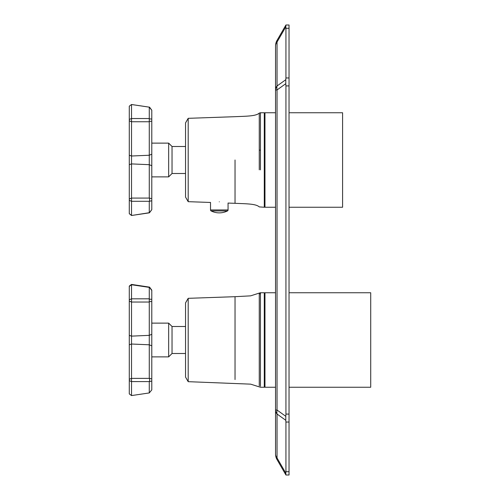 <?xml version="1.0" encoding="UTF-8"?>
<svg xmlns="http://www.w3.org/2000/svg" width="500" height="500" viewBox="0 0 500 500"><rect width="100%" height="100%" fill="white"/><g stroke="black" fill="none" stroke-linecap="round" stroke-linejoin="round"><path stroke-width="0.75" d="M289.037 292.75L370.712 292.75L370.712 387.25L289.037 387.25M275.538 387.25L264.962 387.25L264.962 292.75L275.538 292.75M289.037 112.75L342.587 112.75L342.587 207.25L289.037 207.25M275.538 207.25L264.962 207.25L264.962 112.75L275.538 112.75M289.037 475L285.931 475L277.044 459.613A11.25 11.25 0 0 1 275.538 453.988L275.538 46.013A11.25 11.25 0 0 1 277.044 40.388L285.931 25L289.037 25L289.037 475M289.037 422.044L285.931 422.044L285.931 471.706L289.037 471.706M289.037 85.913L285.931 85.913L285.931 414.087L289.037 414.087M289.037 28.294L285.931 28.294L285.931 77.956L289.037 77.956M285.931 85.913L285.8 83.675L277.044 89.956L275.538 89.956A11.25 7.956 180 0 1 277.044 85.975L285.8 79.694L285.931 77.956M285.931 25L285.8 26.875L277.044 42.038A11.25 3.8 -150 0 1 277.044 40.388A11.25 11.25 0 0 0 275.538 46.013A11.25 7.956 180 0 1 277.044 42.038L277.044 85.975A11.25 9.169 -125.7 0 0 277.044 89.956L277.044 410.044L285.8 416.325L285.931 414.087M285.931 28.294L285.8 26.875M285.931 422.044L285.8 420.306L277.044 414.025L277.044 457.962L285.8 473.125L285.931 475M285.8 473.125L285.931 471.706M285.8 83.675L285.8 79.694M285.8 420.306L285.8 416.325M277.044 414.025A11.25 9.169 -54.3 0 1 277.044 410.044L275.538 410.044A11.25 7.956 180 0 0 277.044 414.025M277.044 457.962A11.25 7.956 180 0 1 275.538 453.988A11.25 11.25 0 0 0 277.044 459.613A11.25 3.8 150 0 1 277.044 457.962M188.188 381.675L185.538 377.081L185.538 302.919L188.188 298.325L188.188 381.675L250.625 384.15L260.45 387.25L264.288 387.25L264.288 292.75L260.45 292.75L260.456 386.225M259.262 385.887L259.262 293.087L260.45 292.75M219.288 201.806C230.894 203.256 230.894 203.256 219.288 201.806C207.675 202.438 207.675 202.438 219.288 201.806M188.188 201.675L185.538 197.081L185.538 122.919L188.188 118.325L188.188 201.675L210.287 202.45M259.262 169.806L259.262 113.094L260.456 112.75L260.456 169.875M228.287 203.075L235.037 203.312C246.356 203.837 255.9 203.725 259.262 206.906L264.288 207.25L264.288 112.75L260.456 112.75M172.037 353.5L168.663 356.875L168.663 323.125L172.037 326.5L172.037 353.5L185.538 353.5M131.512 284.45L131.525 298.831L149.275 298.819L149.275 287.1L151.788 290.119L151.788 378.862L149.275 378.369L149.275 302.038L131.525 302.044L131.525 336.131L129.288 335.375L129.288 286.075L131.512 284.419L129.288 286.087M131.512 284.713L129.288 286.369L131.512 284.744M151.788 290.144L149.562 287.137L131.512 284.419M151.788 334.3L149.275 335.35L131.525 336.131L131.525 395.575L129.288 393.919L129.288 335.375M131.512 381.581L129.288 380.669M131.512 378.394L129.288 379.281M151.788 345.825L149.275 344.794L131.525 344.025L129.288 344.769M131.525 298.831L131.512 302.031L129.288 301.119M131.512 298.844L129.288 299.731M149.275 287.381L131.525 284.744M131.525 395.575L149.275 392.938L149.275 381.587L131.525 381.594M131.525 284.713L149.275 287.356M149.275 287.1L131.525 284.45M149.275 381.587L151.788 381.062L151.788 389.888L149.275 392.938M149.562 381.219L149.562 378.731M131.525 378.375L149.275 378.369M149.275 302.038L149.275 298.819M151.788 299.312L149.562 299.181M151.788 301.512L149.562 301.669M151.788 290.425L149.562 287.425M151.788 290.406L149.562 287.4M151.788 378.862L151.788 381.062M211.137 210.95A18.238 18.238 0 0 0 227.438 210.95L211.137 210.95A1.125 1.125 0 0 1 210.512 209.944L210.512 202.406M227.438 210.95A1.125 1.125 0 0 0 228.062 209.944L228.062 203.025M172.037 173.5L168.663 176.875L168.663 143.125L172.037 146.5L172.037 173.5L185.538 173.5M131.512 104.519L131.525 118.525L149.275 118.531L149.275 107.156L151.788 110.2L151.788 198.594L149.275 198.081L149.275 121.744L131.525 121.744L131.525 156.012L129.288 155.269L129.288 106.156L131.512 104.506L129.288 106.163M151.788 110.194L149.562 107.188L131.512 104.506M151.788 154.206L149.275 155.244L131.525 156.012L131.525 215.35L129.288 213.7L129.288 155.269M129.288 213.7L131.525 215.494L149.275 212.856L149.275 201.294L131.525 201.294M149.275 201.294L151.788 200.787L151.788 209.662L149.562 212.669L131.525 215.494M131.512 201.275L129.288 200.375M131.512 198.088L129.288 198.988M151.788 165.731L149.275 164.688L131.525 163.906L129.288 164.662M131.525 118.525L131.512 121.725L129.288 120.825M131.512 118.537L129.288 119.438M149.275 107.156L131.525 104.519M151.788 209.662L149.275 212.856M149.562 200.931L149.562 198.444M131.525 198.075L149.275 198.081M149.275 121.744L149.275 118.531M151.788 119.044L149.562 118.894M151.788 121.237L149.562 121.381M151.788 198.594L151.788 200.787M259.262 294.113A2.25 2.2 -0.2 0 1 260.456 293.775M235.037 379.562L235.037 296.688L250.625 295.85L259.262 293.087M259.262 150.194A2.25 0.469 -0 0 1 260.456 150.125M235.037 160L235.037 203.312L235.037 160M210.512 209.944L228.062 209.944M188.188 298.325L235.037 296.688M188.188 118.325L235.037 116.688C246.356 116.163 255.9 116.275 259.262 113.094M168.663 323.125L151.788 323.125M172.037 326.5L185.538 326.5M168.663 356.875L151.788 356.875M168.663 143.125L151.788 143.125M172.037 146.5L185.538 146.5M168.663 176.875L151.788 176.875"/></g></svg>

